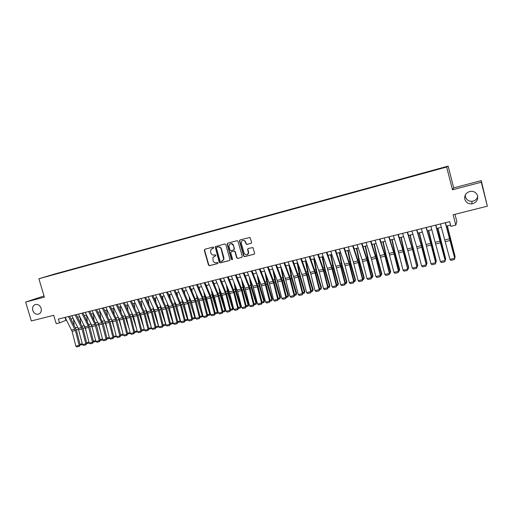 <?xml version="1.0" encoding="UTF-8"?>
<svg xmlns="http://www.w3.org/2000/svg" width="513" height="513" viewBox="0 0 513 513"><rect width="100%" height="100%" fill="white"/><g stroke="black" fill="none" stroke-linecap="round" stroke-linejoin="round"><path stroke-width="0.77" d="M213.729 247.516L213.023 247.08L204.847 249.26L204.309 250.286L208.477 265.048L209.477 265.67L217.659 263.567L218.038 262.855L217.332 262.419L216.274 262.688C214.729 262.919 213.658 262.252 213.062 260.694L212.901 257.443L215.858 255.602L215.184 254.756L214.12 255.032C212.574 255.269 211.503 254.602 210.907 253.044L210.561 251.812L211.01 249.363L213.35 248.241L213.729 247.516M464.81 199.236C465.887 202.404 468.189 203.95 471.71 203.86C476.16 202.885 478.135 200.243 477.641 195.934C476.481 192.619 474.063 191.086 470.383 191.343C466.137 192.478 464.278 195.107 464.81 199.236M465.349 194.857L465.49 196.896C466.529 199.923 468.728 201.397 472.095 201.308C475.019 200.865 476.91 199.275 477.763 196.543M32.761 310.416C34.095 313.61 36.173 314.796 38.988 313.982C41.002 312.834 41.7 310.929 41.091 308.275C39.809 305.164 37.789 303.946 35.025 304.632C32.896 305.735 32.139 307.665 32.761 310.416M440.481 168.232L437.467 169.091L440.481 168.232M251.056 243.335L251.626 242.283L249.966 237.455L240.001 239.911L239.436 240.956L243.701 256.192L244.65 256.635L254.076 254.211L254.647 253.166L252.922 247.58L248.145 248.465L247.58 249.51L248.286 252.043C247.971 254.974 246.644 255.551 244.291 253.768L241.264 243.239C241.29 240.725 242.437 239.937 244.72 240.873L246.24 244.194L247.016 244.4L251.267 243.252M44.015 295.937L25.65 302.067L31.331 320.946L53.711 315.309L56.218 323.703L59.534 322.882L58.392 319.06L449.664 221.648L450.869 226.329L455.781 225.124L456.852 221.667L454.967 214.325M481.284 182.23L481.239 180.621L453.716 187.88L452.492 189.804L481.284 182.23L487.35 206.175L453.126 214.787L455.781 225.124M452.492 189.804L446.65 167.026L38.879 278.758L54.878 273.948L448.138 166.103L446.65 167.026M25.65 302.067L44.374 297.142L38.879 278.758M225.803 244.579L224.784 243.957L215.165 246.708L219.231 262.284L220.237 262.906L229.426 260.546L230.01 259.706L225.803 244.579M227.721 243.175L237.025 240.7L237.91 241.039L242.239 256.359L241.674 257.398L237.679 258.424L236.66 257.795L234.967 251.723L233.947 251.094L231.312 251.78L230.728 252.665L232.536 259.212L231.421 259.411L227.169 244.214L227.721 243.175M481.239 180.621L487.35 206.175M55.628 273.839L60.637 272.422L55.628 273.839M433.479 170.476L62.913 271.787L59.944 272.942M433.44 170.278L60.002 272.666M453.716 187.88L448.138 166.103M59.534 322.882L66.498 320.067M70.986 318.958L73.141 318.426M77.643 317.31L79.836 316.771M84.344 315.655L86.582 315.104L87.357 321.651M91.102 313.982L93.372 313.424M97.9 312.302L100.215 311.731M104.755 310.609L107.108 310.025M111.654 308.903L114.053 308.307M118.612 307.178L121.049 306.575M125.614 305.447L128.096 304.837M132.675 303.702L135.195 303.08M139.786 301.945L142.351 301.311M146.949 300.169L149.559 299.528M154.169 298.386L156.818 297.732M161.441 296.591L164.141 295.924M168.771 294.776L171.515 294.096M176.158 292.949L178.941 292.263M183.596 291.108L186.431 290.409M191.093 289.255L193.978 288.543M198.653 287.383L201.583 286.658M206.264 285.504L209.246 284.766M213.94 283.606L216.967 282.855M221.674 281.688L224.752 280.932M229.471 279.765L232.601 278.989M237.327 277.822L240.507 277.033M245.246 275.859L248.478 275.064M253.23 273.891L256.513 273.076M261.271 271.896L264.612 271.069M269.383 269.889L272.775 269.056M277.559 267.869L281.009 267.017M285.799 265.83L289.306 264.964M294.103 263.778L297.668 262.893M302.478 261.707L306.101 260.809M310.923 259.616L314.604 258.706M319.439 257.513L323.177 256.59M328.019 255.391L331.821 254.448M336.675 253.249L340.536 252.293M345.396 251.094L349.321 250.12M354.194 248.914L358.183 247.933M363.069 246.721L367.116 245.721M372.015 244.509L376.132 243.489M381.037 242.277L385.218 241.245M390.136 240.026L394.382 238.975M399.313 237.756L403.628 236.692M408.566 235.467L412.952 234.383M417.903 233.159L422.353 232.062M427.316 230.831L431.843 229.715M436.813 228.484L441.411 227.349M446.393 226.111L450.549 225.085M65.01 317.419L65.85 320.227M223.674 257.943L223.995 259.084M213.517 248.157L212.196 248.549M214.287 256.237L215.697 255.814M204.95 249.228L204.616 250.171L208.778 264.92L209.772 265.542L217.871 263.458M215.691 246.375L215.351 247.317L219.519 262.156L220.526 262.778L229.689 260.424M216.775 247.33L216.396 248.055L220.058 261.098L220.763 261.534L221.892 261.245L223.719 259.136L221.135 249.023C220.532 247.452 219.455 246.791 217.903 247.029L216.967 247.26M222.411 261.04L224.001 259.007L223.636 257.956M217.07 247.215L218.192 246.92C219.744 246.682 220.821 247.343 221.424 248.908L223.924 257.834M241.674 257.398L237.679 258.424M231.382 251.748L234.223 250.979L235.243 251.601L236.935 257.667L237.955 258.296M227.804 243.156L227.451 244.105L231.696 259.283L232.351 259.732M233.203 245.413C231.369 243.015 229.933 243.194 228.907 245.958L229.965 249.991L230.985 250.62L233.62 249.927L234.178 248.895L233.479 245.304C232.864 243.816 231.838 243.303 230.401 243.765M233.896 249.812L234.454 248.773L233.479 245.304M242.668 240.462L244.983 240.77L246.509 244.085L247.279 244.291L251.287 243.233M247.26 254.64C248.363 254.102 248.792 253.198 248.549 251.928L248.286 252.043M248.164 248.459L247.843 249.395L248.549 251.928M240.065 239.892L239.706 240.853L243.97 256.07L244.919 256.506L254.339 254.089M74.193 325.236L73.494 319.112M79.637 333.36L77.861 327.698M77.758 317.284L77.796 317.611M82.49 344.595L80.926 344.96L80.06 344.447M80.015 344.268L82.272 343.748M68.441 316.559L75.411 330.571L79.156 345.358L80.201 344.999L76.463 330.244L69.614 316.271M65.125 317.387L72.102 331.366L75.847 346.128L79.156 345.358L79.226 346.358L76.905 346.897L75.847 346.128M80.201 344.999L79.226 346.358M80.753 323.453L80.015 317.124M86.517 332.571L84.44 325.89M78.47 314.065L85.402 328.166L89.172 343.037L87.518 343.428L86.723 342.966M86.665 342.722L88.954 342.19M93.456 331.808L91.07 324.081M95.912 341.485L94.148 341.889L93.437 341.472M93.36 341.171L95.687 340.626M94.007 319.823L93.238 313.456M100.452 331.077L97.752 322.254M92.019 310.692L98.894 324.928L102.69 339.901L100.83 340.343L100.202 339.965M100.106 339.6L102.472 339.048M100.702 317.977L99.945 311.795M107.512 330.372L104.479 320.407M98.868 308.986L105.716 323.286L109.526 338.317L107.563 338.779L107.012 338.452M106.903 338.022L109.307 337.464M75.116 314.899L82.061 328.974L85.818 343.813L86.851 343.454L83.1 328.653L76.277 314.61M71.775 315.732L78.213 328.384L82.484 344.589L85.818 343.813L85.883 344.819L83.548 345.364L82.484 344.589M86.851 343.454L85.883 344.819M81.843 313.225L88.242 325.967L92.532 342.261L93.546 341.902L89.781 327.044L82.984 312.943M89.172 343.037L92.532 342.261L92.584 343.268L90.237 343.813L89.172 343.037M93.546 341.902L92.584 343.268M88.614 311.538L94.988 324.338L99.291 340.69L100.291 340.337L96.515 325.422L89.743 311.256M85.222 312.385L91.609 325.152L95.905 341.478L99.291 340.69L99.336 341.709L96.97 342.254L95.905 341.478M100.291 340.337L99.336 341.709M95.437 309.839L101.786 322.696L106.101 339.112L107.089 338.76L103.299 323.793L96.553 309.563M102.69 339.901L106.101 339.112L106.14 340.132L103.754 340.683L102.69 339.901M107.089 338.76L106.14 340.132M107.441 316.111L106.698 310.128M114.63 329.705L111.257 318.541M105.761 307.268L112.584 321.632L116.406 336.72L113.873 336.926M113.745 336.432L116.188 335.861M102.305 308.127L109.147 322.459L112.963 337.522L113.937 337.176L110.128 322.151L103.408 307.858M109.526 338.317L112.963 337.522L112.995 338.548L110.59 339.106L109.526 338.317M113.937 337.176L112.995 338.548M114.232 314.219L113.501 308.441M121.812 329.07L118.08 316.649M112.713 305.536L119.51 319.971L123.344 335.111L120.786 335.393M120.645 334.829L123.126 334.252M109.231 306.408L115.528 319.381L119.869 335.919L120.831 335.573L117.009 320.497L110.314 306.133M116.406 336.72L119.869 335.919L119.895 336.951L117.477 337.509L116.406 336.72M120.831 335.573L119.895 336.951M121.068 312.308L120.356 306.748M129.058 328.48L125.595 318.028L124.948 314.732M130.34 333.501L127.75 333.848M127.59 333.213L130.11 332.629M116.207 304.671L122.985 319.131L126.833 334.303L127.775 333.963L123.941 318.829L117.278 304.401M123.344 335.111L126.833 334.303L126.852 335.342L124.409 335.906L123.344 335.111M127.775 333.963L126.852 335.342M127.955 310.365L127.256 305.043M136.375 327.929L132.553 316.354L131.867 312.795M137.375 331.866L134.765 332.289M134.586 331.59L137.151 330.994M123.235 302.92L129.988 317.451L133.842 332.68L134.772 332.341L130.924 317.149L124.287 302.657M119.715 303.799L126.48 318.291L130.328 333.495L133.842 332.68L133.855 333.726L131.399 334.29L130.328 333.495M134.772 332.341L133.855 333.726M134.887 308.403L134.214 303.324M143.749 327.429L139.562 314.668L138.831 310.827M144.454 330.205L141.819 330.718M141.633 329.949L144.236 329.346M141.87 306.415L141.216 301.593M151.2 326.973L146.622 312.968L145.846 308.832M147.34 312.064L147.738 313.315M151.591 328.506L148.898 329.122M148.738 328.301L151.38 327.685M151.438 327.91L151.463 328.602M148.898 304.395L148.276 299.842M155.888 326.64L158.543 326.024L153.74 311.256L152.912 306.812M158.773 326.794L158.575 325.999M154.317 309.858L155.247 312.872M158.562 326.954L156.035 327.506M155.978 302.343L155.381 298.085M163.096 324.96L165.705 324.357L160.902 309.531L160.024 304.76M166.013 325.062L165.718 325.293L165.814 324.267M161.39 307.749L162.833 312.488M165.718 325.293L163.224 325.87M163.108 300.265L162.544 296.315M170.361 323.273L172.919 322.677L168.123 307.794L167.187 302.676M173.285 323.222L172.926 323.626L173.112 322.53M168.533 305.665L170.489 312.173M172.926 323.626L170.489 324.19M170.284 298.156L169.765 294.533M177.678 321.574L180.191 320.991L175.401 306.043L174.401 300.56M180.608 321.35L180.191 321.94L180.461 320.772M175.741 303.561L178.223 311.93M180.191 321.94L177.806 322.491M177.517 296.014L177.03 292.731M185.052 319.862L187.514 319.285L182.731 304.28L181.666 298.412M187.982 319.458L187.508 320.24L187.867 319.003M183 301.426L186.033 311.769M187.508 320.24L185.18 320.779M184.795 293.834L184.359 290.922M192.478 318.137L194.902 317.573L190.111 302.503L188.976 296.225M195.415 317.553L194.876 318.535L195.325 317.214M190.304 299.259L193.927 311.692M194.876 318.535L192.612 319.06M192.119 291.615L191.74 289.095M199.967 316.393L202.334 315.841L197.556 300.708L196.338 294M202.898 315.63L202.302 316.81L202.334 315.841L202.847 315.412M197.659 297.046L201.91 311.712M202.302 316.81L200.102 317.323M199.499 289.358L199.179 287.254M207.508 314.642L209.83 314.103L205.053 298.906L203.757 291.737M210.445 313.687L209.791 315.078L209.83 314.103L210.42 313.59M205.065 294.795L205.739 298.354L209.977 311.84M209.791 315.078L207.643 315.572M206.931 287.062L206.668 285.401M215.114 312.872L217.384 312.346L212.606 297.085L211.221 289.428M217.332 313.328L217.384 312.346L218.038 311.763L217.332 313.328L215.248 313.809M212.523 292.5L213.28 296.54L218.038 311.763M214.408 284.715L214.222 283.535M222.77 311.096L224.989 310.577L220.218 295.257L218.737 287.068M224.931 311.564L224.989 310.577L225.63 309.999L224.931 311.564L222.911 312.032M220.026 290.159L220.872 294.712L225.63 309.999M130.315 301.157L137.035 315.758L140.908 331.039L141.825 330.705L137.965 315.457L131.354 300.9M126.769 302.042L133.502 316.604L137.369 331.86L140.908 331.039L140.915 332.091L138.433 332.661L137.369 331.86M141.825 330.705L140.915 332.091M137.452 299.38L144.14 314.046L148.026 329.391L148.924 329.057L145.051 313.751L138.472 299.124M133.874 300.272L140.581 314.905L144.461 330.218L148.026 329.391L148.02 330.443L145.525 331.02L144.461 330.218M148.924 329.057L148.02 330.443M144.634 297.591L151.297 312.327L155.195 327.724L156.08 327.397L152.194 312.039L145.641 297.341M141.037 298.489L147.712 313.186L151.604 328.557L155.195 327.724L155.183 328.788L152.669 329.372L151.604 328.557M156.08 327.397L155.183 328.788M151.88 295.789L157.998 309.134L162.422 326.05L163.288 325.723L159.383 310.307L152.868 295.539M148.251 296.694L154.894 311.462L158.799 326.89L162.422 326.05L162.403 327.121L159.87 327.704L158.799 326.89M163.288 325.723L162.403 327.121M159.177 293.968L165.77 308.845L169.7 324.363L170.553 324.036L166.635 308.563L160.146 293.731M155.522 294.879L161.621 308.262L166.052 325.21L169.7 324.363L169.675 325.434L167.123 326.024L166.052 325.21M170.553 324.036L169.675 325.434M166.526 292.141L173.086 307.088L177.036 322.664L177.87 322.344L173.939 306.806L167.482 291.903M162.845 293.058L169.425 307.967L173.362 323.517L177.036 322.664L176.998 323.741L174.426 324.338L173.362 323.517M177.87 322.344L176.998 323.741M173.939 290.294L180.467 305.312L184.424 320.946L185.244 320.631L181.294 305.036L174.875 290.063M170.226 291.217L176.767 306.203L180.723 321.805L184.424 320.946L184.379 322.036L181.788 322.632L180.723 321.805M185.244 320.631L184.379 322.036M181.403 288.434L187.899 303.529L191.868 319.221L192.676 318.906L188.713 303.254L182.32 288.21M177.665 289.37L184.173 304.421L188.143 320.086L191.868 319.221L191.817 320.311L189.207 320.914L188.143 320.086M192.676 318.906L191.817 320.311M188.931 286.562L194.882 300.24L199.371 317.483L200.16 317.169L196.184 301.458L189.829 286.337M185.161 287.504L191.131 301.144L195.613 318.355L199.371 317.483L199.313 318.579L196.684 319.189L195.613 318.355M200.16 317.169L199.313 318.579M196.511 284.677L202.43 298.419L206.938 315.726L207.707 315.418L203.712 299.65L197.39 284.459M192.715 285.619L199.153 300.823L203.148 316.604L206.938 315.726L206.867 316.829L204.219 317.444L203.148 316.604M207.707 315.418L206.867 316.829M204.155 282.772L210.035 296.585L214.556 313.962L215.313 313.655L211.298 297.822L205.014 282.56M200.326 283.727L206.226 297.502L210.74 314.847L214.556 313.962L214.479 315.072L211.811 315.687L210.74 314.847M215.313 313.655L214.479 315.072M211.856 280.855L217.698 294.731L222.238 312.18L222.969 311.878L218.948 295.988L212.696 280.649M207.996 281.817L214.363 297.168L218.391 313.071L222.238 312.18L222.148 313.296L219.461 313.918L218.391 313.071M222.969 311.878L222.148 313.296M221.937 282.323L221.828 281.65M230.491 309.301L232.658 308.8L227.894 293.41L226.297 284.664M232.588 309.788L232.658 308.8L233.28 308.217L232.588 309.788L230.632 310.243M227.586 287.767L228.529 292.865L233.28 308.217M238.276 307.492L240.385 307.005L235.627 291.544L233.915 282.201M240.302 307.999L240.988 306.421L240.302 307.999L238.41 308.435M235.191 285.324L236.243 291.012L240.988 306.421M246.112 305.671L248.17 305.19L243.419 289.672L241.578 279.688M248.08 306.197L248.754 304.619L248.08 306.197L246.253 306.62M242.848 282.823L244.015 289.14L248.754 304.619M254.018 303.831L256.019 303.369L251.274 287.78L249.292 277.103M255.916 304.376L256.583 302.798L255.916 304.376L254.159 304.786M250.556 280.258L251.851 287.248L256.583 302.798M219.615 278.925L225.925 294.385L229.971 310.384L230.69 310.089L226.65 294.135L220.436 278.719M215.729 279.893L222.052 295.315L226.098 311.282L229.971 310.384L229.882 311.506L227.169 312.135L226.098 311.282M230.69 310.089L229.882 311.506M227.439 276.975L233.71 292.513L237.775 308.576L238.474 308.281L234.415 292.263L228.24 276.776M223.521 277.95L229.311 291.935L233.864 309.48L237.775 308.576L237.673 309.705L234.935 310.339L233.864 309.48M238.474 308.281L237.673 309.705M235.326 275.013L241.552 290.627L245.637 306.755L246.317 306.466L242.245 290.384L236.108 274.821M231.376 275.994L237.622 291.576L241.694 307.665L245.637 306.755L245.522 307.89L242.764 308.525L241.694 307.665M246.317 306.466L245.522 307.89M243.271 273.031L248.965 287.19L253.557 304.914L254.217 304.632L250.132 288.486L244.034 272.845M239.295 274.025L245.002 288.146L249.587 305.838L253.557 304.914L253.435 306.056L250.658 306.697L249.587 305.838M254.217 304.632L253.435 306.056M261.983 301.984L263.932 301.529L259.187 285.876L257.058 274.455M263.817 302.548L264.477 300.958L263.817 302.548L262.124 302.939M258.308 277.623L259.745 285.35L264.477 300.958M251.287 271.037L256.936 285.266L261.54 303.068L262.181 302.785L258.084 286.575L252.024 270.858M247.272 272.037L252.941 286.235L257.539 303.991L261.54 303.068L261.412 304.209L258.61 304.857L257.539 303.991M262.181 302.785L261.412 304.209M270.011 300.118L271.903 299.675L267.164 283.958L264.868 271.73M271.775 300.701L272.429 299.111L271.775 300.701L270.152 301.08M266.112 274.917L267.703 283.433L272.429 299.111M259.36 269.03L264.971 283.33L269.594 301.195L270.216 300.919L266.093 284.651L260.078 268.85M255.314 270.037L261.438 285.85L265.561 302.131L269.594 301.195L269.453 302.349L266.632 303.003L265.561 302.131M270.216 300.919L269.453 302.349M278.104 298.239L279.938 297.809L275.205 282.022L272.749 269.056M279.803 298.842L280.444 297.245L279.803 298.842L278.245 299.201M273.961 272.127L275.725 281.496L280.444 297.245M267.504 267.004L273.557 282.932L277.706 299.316L278.309 299.041L274.173 282.708L268.196 266.831M263.425 268.017L269.505 283.907L273.641 300.259L277.706 299.316L277.552 300.477L274.712 301.137L273.641 300.259M278.309 299.041L277.552 300.477M286.26 296.341L288.03 295.93L283.311 280.072L280.816 267.061M287.889 296.963L288.518 295.366L287.889 296.963L286.401 297.309M281.855 269.248L283.811 279.553L288.518 295.366M275.705 264.958L281.72 280.97L285.882 297.418L286.466 297.149L282.31 280.746L276.379 264.791M271.595 265.984L277.142 280.393L281.784 298.367L285.882 297.418L285.722 298.585L282.855 299.252L281.784 298.367M286.466 297.149L285.722 298.585M294.481 294.43L296.193 294.032L291.48 278.104L288.947 265.054M296.039 295.071L296.661 293.474L296.039 295.071L294.629 295.398M289.794 266.266L291.961 277.591L296.661 293.474M283.978 262.9L289.46 277.424L294.129 295.507L294.686 295.244L290.518 278.777L284.632 262.739M279.835 263.932L285.337 278.418L289.999 296.463L294.129 295.507L293.955 296.681L291.063 297.354L289.999 296.463M294.686 295.244L293.955 296.681M302.773 292.506L304.421 292.121L299.714 276.122L297.142 263.028M304.254 293.167L304.869 291.564L304.254 293.167L302.914 293.481M297.771 263.169L300.176 275.609L304.869 291.564M292.32 260.822L298.239 277.001L302.439 293.583L302.978 293.321L298.79 276.789L292.949 260.668M288.139 261.861L293.596 276.424L298.271 294.545L302.439 293.583L302.253 294.763L299.342 295.437L298.271 294.545M302.978 293.321L302.253 294.763M311.122 290.563L312.718 290.191L308.012 274.128L305.408 260.982M312.532 291.249L313.142 289.64L312.532 291.249L311.276 291.544M305.953 260.848L308.454 273.615L313.142 289.64M300.727 258.732L306.601 274.987L310.814 291.64L311.333 291.384L307.133 274.782L301.33 258.578M296.514 259.777L302.413 275.994L306.614 292.609L310.814 291.64L310.621 292.827L307.685 293.507L306.614 292.609M311.333 291.384L310.621 292.827M319.548 288.607L321.074 288.248L316.38 272.114L313.732 258.924M320.881 289.313L321.478 287.703L320.881 289.313L319.695 289.589M314.264 258.789L316.797 271.608L321.478 287.703M309.204 256.615L315.033 272.961L319.259 289.678L319.759 289.428L315.54 272.762L309.788 256.474M304.959 257.673L310.807 273.98L315.027 290.659L319.259 289.678L319.06 290.877L316.098 291.557L315.027 290.659M319.759 289.428L319.06 290.877M328.038 286.632L329.506 286.292L324.819 270.082L322.132 256.846M329.301 287.363L329.885 285.747L329.301 287.363L328.192 287.62M322.639 256.724L325.21 269.582L329.885 285.747M317.752 254.493L323.53 270.922L327.775 287.703L328.249 287.46L324.017 270.723L318.31 254.352M313.469 255.557L319.272 271.941L323.511 288.697L327.775 287.703L327.563 288.909L324.575 289.601L323.511 288.697M328.249 287.46L327.563 288.909M336.599 284.644L338.003 284.317L333.322 268.036L330.59 254.756M337.785 285.395L338.362 283.772L337.785 285.395L336.752 285.632M331.077 254.634L333.694 267.536L338.362 283.772M326.371 252.345L331.616 267.254L336.361 285.715L336.81 285.472L332.559 268.665L326.903 252.21M322.055 253.422L327.32 268.286L332.058 286.709L336.361 285.715L336.137 286.927L333.129 287.62L332.058 286.709M336.81 285.472L336.137 286.927M345.23 282.637L346.564 282.33L341.895 265.971L339.125 252.646M346.339 283.407L346.903 281.784L346.339 283.407L345.384 283.631M339.587 252.531L342.248 265.478L346.903 281.784M335.06 250.184L340.735 266.786L345.012 283.708L345.441 283.471L341.177 266.593L335.566 250.055M330.705 251.267L336.406 267.824L340.677 284.715L345.012 283.708L344.781 284.927L341.748 285.626L340.677 284.715M345.441 283.471L344.781 284.927M353.938 280.611L355.201 280.322L350.539 263.894L347.724 250.517M354.958 281.413L355.515 279.784L354.958 281.413L354.092 281.611M348.167 250.408L350.866 263.4L355.515 279.784M343.819 247.997L348.968 263.066L353.739 281.682L354.15 281.451L349.86 264.509L344.3 247.882M339.433 249.094L345.082 265.74L349.372 282.695L353.739 281.682L353.495 282.907L350.437 283.618L349.372 282.695M354.15 281.451L353.495 282.907M362.71 278.572L363.909 278.296L359.254 261.797L356.4 248.369M363.653 279.393L364.198 277.764L363.653 279.393L362.864 279.579M356.811 248.266L359.562 261.309L364.198 277.764M352.655 245.798L358.228 262.579L362.544 279.643L362.922 279.412L358.619 262.399L353.111 245.689M348.231 246.9L353.348 262.008L358.132 280.662L362.544 279.643L362.287 280.874L359.203 281.586L358.132 280.662M362.922 279.412L362.287 280.874M371.559 276.52L372.688 276.257L368.039 259.681L365.147 246.208M372.419 277.36L372.951 275.731L372.419 277.36L371.713 277.527M365.532 246.112L368.321 259.193L372.951 275.731M361.569 243.585L367.084 260.45L371.412 277.584L371.771 277.36L367.449 260.277L361.998 243.476M357.106 244.695L362.172 259.879L366.968 278.617L371.412 277.584L371.143 278.822L368.039 279.547L366.968 278.617M371.771 277.36L371.143 278.822M380.479 274.442L381.537 274.199L376.901 257.545L373.958 244.028M381.255 275.314L381.781 273.673L381.255 275.314L380.64 275.455M374.323 243.938L377.158 257.071L381.781 273.673M370.553 241.347L376.01 258.302L380.364 275.507L380.697 275.295L376.356 258.135L370.957 241.245M366.051 242.463L371.534 259.379L375.882 276.552L380.364 275.507L380.082 276.757L376.946 277.482L375.882 276.552M380.697 275.295L380.082 276.757M389.476 272.352L390.464 272.127L385.834 255.397L382.852 241.828M390.169 273.243L390.682 271.601L390.169 273.243L389.636 273.371M383.192 241.745L386.071 254.923L390.682 271.601M379.614 239.09L384.545 254.486L389.386 273.416L389.694 273.205L385.334 255.974L379.986 238.994M375.074 240.219L380.505 257.225L384.865 274.468L389.386 273.416L389.091 274.673L385.93 275.404L384.865 274.468M389.694 273.205L389.091 274.673M398.55 270.248L399.46 270.037L394.843 253.23L391.817 239.609M399.152 271.159L399.653 269.517L399.152 271.159L398.71 271.262M392.131 239.533L395.055 252.755L399.653 269.517M388.751 236.814L393.625 252.293L398.486 271.306L398.768 271.101L394.388 253.8L389.098 236.73M384.173 237.955L389.078 253.39L393.926 272.365L398.486 271.306L398.178 272.57L394.991 273.307L393.926 272.365M398.768 271.101L398.178 272.57M407.7 268.119L408.534 267.927L403.93 251.043L400.852 237.378M408.213 269.062L408.701 267.414L407.861 269.145M401.14 237.307L404.109 250.575L408.701 267.414M397.966 234.518L402.788 250.081L407.662 269.178L403.519 251.601L398.287 234.441M393.349 235.666L398.197 251.19L403.064 270.248L407.662 269.178L407.341 270.447L404.129 271.197L403.064 270.248M407.918 268.979L407.341 270.447M416.928 265.978L417.685 265.798L409.97 235.121M417.088 267.004L417.826 265.292L413.247 248.375L410.233 235.057M407.264 232.203L412.49 249.536L416.915 267.036L412.734 249.389L407.553 232.132M402.609 233.364L407.861 250.645L412.279 268.107L416.915 267.036L416.582 268.312L413.343 269.062L412.279 268.107M417.146 266.837L416.582 268.312M426.232 263.81L426.912 263.656L419.159 232.851M426.393 264.843L427.028 263.15L419.397 232.793M416.639 229.869L421.34 245.605L426.245 264.868L422.019 247.157L416.902 229.805M411.945 231.042L416.671 246.734L421.571 265.952L426.245 264.868L425.905 266.157L422.635 266.914L421.571 265.952M426.45 264.676L425.905 266.157M435.614 261.63L436.223 261.489L428.432 230.555M435.781 262.669L436.313 260.989L428.644 230.504M426.098 227.516L430.74 243.342L435.659 262.688L431.388 244.906L426.329 227.458M421.359 228.695L426.027 244.477L430.946 263.778L435.659 262.688L435.306 263.983L432.004 264.746L430.946 263.778M435.838 262.502L435.306 263.983M445.085 259.431L445.611 259.309L437.781 228.247M445.297 260.271L445.669 258.815L437.961 228.202M435.64 225.143L445.156 260.482L440.834 242.63L435.838 225.092M430.856 226.329L440.398 261.585L445.156 260.482L444.784 261.79L441.456 262.56L440.398 261.585M445.303 260.303L444.784 261.79M454.627 257.212L455.076 257.109L447.214 225.912M454.807 257.904L455.108 256.615L447.362 225.874M445.265 222.745L454.73 258.263L445.431 222.7M440.443 223.944L449.933 259.373L454.73 258.263L454.351 259.578L450.991 260.354L449.933 259.373M454.851 258.09L454.351 259.578M76.36 329.878L78.29 329.41M75.488 327.781L77.643 327.262M74.892 329.186L71.583 329.981M75.411 330.571L72.102 331.366M82.997 328.282L84.901 327.82M82.125 326.172L84.318 325.646M89.679 326.672L91.564 326.217M88.813 324.556L91.038 324.017M96.412 325.05L98.272 324.601M95.546 322.927L97.771 322.388M103.196 323.421L105.03 322.978M102.331 321.285L104.524 320.753M81.541 327.583L78.213 328.384M82.061 328.974L78.726 329.776M88.242 325.967L84.882 326.775M88.755 327.365L85.402 328.166M94.988 324.338L91.609 325.152M95.501 325.742L92.122 326.55M101.786 322.696L98.381 323.517M102.299 324.107L98.894 324.928M110.026 321.773L111.834 321.337M109.166 319.631L111.327 319.112M108.628 321.042L105.203 321.875M109.147 322.459L105.716 323.286M116.906 320.118L118.689 319.689M116.047 317.97L118.182 317.451M115.528 319.381L112.071 320.215M116.041 320.805L112.584 321.632M123.838 318.451L125.595 318.028M122.985 316.29L125.082 315.784M122.472 317.707L118.997 318.547M122.985 319.131L119.51 319.971M130.821 316.771L132.553 316.354M129.969 314.597L132.04 314.097M129.475 316.014L125.967 316.861M129.988 317.451L126.48 318.291M137.862 315.078L139.562 314.668M137.009 312.898L139.042 312.404M144.948 313.372L146.622 312.968M144.095 311.179L146.102 310.698M152.085 311.654L153.74 311.256M151.239 309.454L153.214 308.973M159.28 309.923L160.902 309.531M158.434 307.71L160.377 307.242M166.533 308.178L168.123 307.794M165.686 305.96L167.591 305.498M173.836 306.421L175.401 306.043M172.996 304.19L174.862 303.741M181.192 304.645L182.731 304.28M180.358 302.407L182.192 301.965M188.604 302.862L190.111 302.503M187.771 300.618L189.573 300.182M196.081 301.067L197.556 300.708M195.248 298.81L197.011 298.38M203.61 299.252L205.053 298.906M202.776 296.982L204.507 296.565M211.196 297.425L212.606 297.085M210.368 295.148L212.055 294.738M218.839 295.584L220.218 295.257M218.019 293.301L219.667 292.897M136.522 314.315L132.989 315.168M137.035 315.758L133.502 316.604M143.627 312.603L140.068 313.462M144.14 314.046L140.581 314.905M150.784 310.878L147.199 311.744M151.297 312.327L147.712 313.186M157.998 309.134L154.381 310.006M158.504 310.596L154.894 311.462M165.263 307.383L161.621 308.262M165.77 308.845L162.127 309.724M172.58 305.62L168.912 306.505M173.086 307.088L169.425 307.967M179.96 303.837L176.26 304.728M180.467 305.312L176.767 306.203M187.392 302.048L183.667 302.946M187.899 303.529L184.173 304.421M194.882 300.24L191.131 301.144M195.382 301.727L191.631 302.632M202.43 298.419L198.646 299.329M202.93 299.913L199.153 300.823M210.035 296.585L206.226 297.502M210.535 298.085L206.726 299.002M217.698 294.731L213.857 295.661M218.198 296.245L214.363 297.168M226.547 293.731L227.894 293.41M225.726 291.435L227.336 291.044M234.313 291.865L235.627 291.544M233.492 289.556L235.069 289.172M242.136 289.98L243.419 289.672M241.322 287.658L242.854 287.293M250.023 288.082L251.274 287.78M249.215 285.754L250.703 285.388M225.425 292.872L221.552 293.802M225.925 294.385L222.052 295.315M233.21 290.993L229.311 291.935M233.71 292.513L229.805 293.449M241.052 289.101L237.121 290.05M241.552 290.627L237.622 291.576M248.965 287.19L245.002 288.146M249.459 288.729L245.496 289.678M257.975 286.171L259.187 285.876M257.167 283.83L258.616 283.477M256.936 285.266L252.941 286.235M257.43 286.812L253.435 287.774M265.99 284.24L267.164 283.958M265.183 281.887L266.593 281.547M264.971 283.33L260.944 284.305M265.458 284.882L261.438 285.85M274.064 282.297L275.205 282.022M273.262 279.931L274.628 279.604M273.063 281.374L269.011 282.355M273.557 282.932L269.505 283.907M282.208 280.335L283.311 280.072M281.406 277.963L282.727 277.642M281.227 279.405L277.142 280.393M281.72 280.97L277.629 281.958M290.409 278.36L291.48 278.104M289.621 275.975L290.897 275.667M289.46 277.424L285.337 278.418M289.948 278.995L285.824 279.983M298.681 276.372L299.714 276.122M297.893 273.974L299.124 273.679M297.752 275.423L293.596 276.424M298.239 277.001L294.084 278.001M307.024 274.365L308.012 274.128M306.235 271.954L307.422 271.672M306.114 273.403L301.926 274.417M306.601 274.987L302.413 275.994M315.431 272.339L316.38 272.114M314.649 269.921L315.79 269.646M314.546 271.371L310.32 272.39M315.033 272.961L310.807 273.98M323.902 270.3L324.819 270.082M323.126 267.869L324.222 267.606M323.043 269.319L318.785 270.345M323.53 270.922L319.272 271.941M332.45 268.248L333.322 268.036M331.68 265.805L332.719 265.548M331.616 267.254L327.32 268.286M332.097 268.863L327.801 269.889M341.062 266.17L341.895 265.971M340.299 263.714L341.292 263.477M340.254 265.17L335.925 266.215M340.735 266.786L336.406 267.824M349.751 264.08L350.539 263.894M348.987 261.617L349.93 261.386M348.968 263.066L344.601 264.118M349.443 264.689L345.082 265.74M358.51 261.976L359.254 261.797M357.747 259.495L358.645 259.277M357.747 260.95L353.348 262.008M358.228 262.579L353.823 263.637M367.34 259.847L368.039 259.681M366.583 257.359L367.423 257.154M366.609 258.815L362.172 259.879M367.084 260.45L362.646 261.515M376.247 257.706L376.901 257.545M375.497 255.205L376.279 255.012M375.535 256.66L371.059 257.738M376.01 258.302L371.534 259.379M385.225 255.545L385.834 255.397M384.481 253.031L385.212 252.851M384.545 254.486L380.03 255.57M385.013 256.141L380.505 257.225M394.279 253.364L394.843 253.23M393.542 250.838L394.215 250.671M393.625 252.293L389.078 253.39M394.093 253.954L389.547 255.051M403.41 251.165L403.93 251.043M402.673 248.625L403.301 248.478M402.788 250.081L398.197 251.19M403.25 251.755L398.665 252.858M412.619 248.952L413.093 248.837M411.888 246.394L412.458 246.259M412.022 247.856L407.393 248.972M412.49 249.536L407.861 250.645M421.904 246.715L422.334 246.612M421.179 244.15L421.692 244.028M421.34 245.605L416.671 246.734M421.801 247.292L417.133 248.414M431.273 244.464L431.651 244.368M430.554 241.879L431.003 241.77M430.74 243.342L426.027 244.477M431.196 245.034L426.489 246.169M440.725 242.187L441.052 242.11M440.007 239.597L440.398 239.5M440.218 241.052L435.466 242.2M440.673 242.758L435.928 243.899M449.542 237.288L449.875 237.205M449.773 238.75L444.983 239.904M450.234 240.456L445.444 241.61M472.095 201.308L471.71 203.86"/></g></svg>

